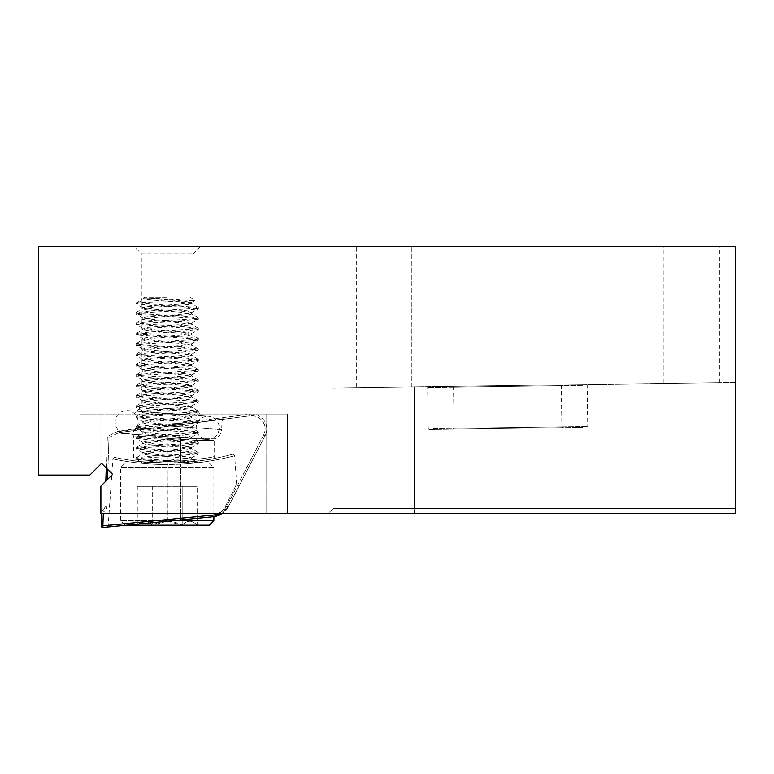 <?xml version="1.0" encoding="UTF-8"?>
<svg xmlns="http://www.w3.org/2000/svg" width="774" height="774" viewBox="0 0 774 774"><rect width="100%" height="100%" fill="white"/><g stroke="black" fill="none" stroke-linecap="round" stroke-linejoin="round"><path stroke-width="0.58" stroke-dasharray="3.87 2.9" d="M134.066 246.529L200.408 246.529L134.066 246.529L141.323 253.785L193.152 253.785L141.323 253.785L141.323 406.785L193.152 406.785L200.408 414.042L134.066 414.042L200.408 414.042M200.408 246.529L193.152 253.785L193.152 406.785L141.323 406.785L134.066 414.042M356.321 246.529L663.986 246.529L356.321 246.529L356.321 387.687L411.874 386.923L356.321 387.687M89.871 475.081L100.901 464.052L89.871 475.081L80.167 475.081L80.167 414.042L100.901 414.042L80.167 414.042L100.901 414.042L80.167 414.042L80.167 475.081L89.871 475.081L100.901 464.052L100.901 414.042L266.749 414.042L266.749 513.559L287.483 513.559L100.901 513.559L735.3 513.559L735.3 246.529L38.7 246.529L38.7 475.081L89.871 475.081L80.167 475.081L89.871 475.081L101.597 463.355L89.871 475.081M100.901 464.052L100.901 414.042L100.901 464.052L100.901 414.042L287.483 414.042L266.749 414.042L287.483 414.042L287.483 513.559L287.483 414.042L266.749 414.042L266.749 513.559L100.901 513.559L100.901 486.101L100.901 513.559L100.901 486.101L112.627 474.375L101.597 463.355L112.627 474.375L106.28 468.038L107.392 436.352L118.877 430.886L249.934 414.167A14.929 14.929 0 0 1 266.749 428.97A14.929 14.929 0 0 0 249.934 414.167L118.877 430.886L107.392 436.352L105.825 481.176M735.3 513.559L735.3 508.586L735.3 513.559L328.118 513.559L735.3 513.559M735.3 382.491L735.3 508.586L333.101 508.586L735.3 508.586L735.3 382.491L333.101 388.006L735.3 382.491M663.986 246.529L719.539 246.529L663.986 246.529L663.986 383.469L411.874 386.923L719.539 382.704L663.986 383.469L719.539 382.704L663.986 383.469L663.986 246.529M100.901 486.101L112.627 474.375L100.901 486.101M114.881 457.415C114.513 456.999 113.846 457.502 112.878 458.924L108.215 525.575L167.242 519.673L108.215 525.575A1.654 1.654 0 0 1 106.715 527.104L167.397 521.212L125.253 525.188L209.222 525.188M117.319 431.621L169.922 426.029L117.319 431.621A10.778 10.778 0 0 0 122.727 433.537L196.896 438.723L122.727 433.537M223.783 417.505L222.341 419.034L221.596 429.638L169.922 426.029L222.341 419.034L169.922 426.029L222.341 419.034L169.922 426.029L221.596 429.638A10.778 10.778 0 0 1 215.172 438.761L196.896 438.723L215.172 438.761L214.175 440.28L214.175 456.505C214.553 457.608 215.211 458.15 216.159 458.131M117.561 431.505L118.877 430.886L117.561 431.505M167.242 461.333C146.76 460.482 135.537 459.64 133.573 458.788C135.566 459.64 146.789 460.491 167.242 461.333C146.76 460.482 135.537 459.64 133.573 458.788C135.566 459.64 146.789 460.491 167.242 461.333A247.129 247.129 0 0 0 180.506 460.975C200.969 458.972 212.192 457.482 214.175 456.505C212.153 457.482 200.93 458.972 180.506 460.975C200.969 458.972 212.192 457.482 214.175 456.505C212.153 457.482 200.93 458.972 180.506 460.975A247.129 247.129 0 0 1 167.242 461.333L167.242 462.987C145.696 462.146 133.834 461.294 131.677 460.433C133.805 461.294 145.657 462.146 167.242 462.987C138.894 463.152 114.194 457.25 114.881 457.415C114.213 457.241 138.778 463.142 167.242 462.987L180.419 462.639C208.68 461.314 233.177 454.077 232.558 454.261C233.168 454.077 208.787 461.294 180.419 462.639L167.242 462.987A248.783 248.783 0 0 0 180.594 462.629C202.12 460.627 213.982 459.127 216.159 458.131C214.021 459.117 202.159 460.617 180.594 462.629A248.783 248.783 0 0 1 167.242 462.987L125.253 462.987L167.242 462.987A248.783 248.783 0 0 0 180.594 462.629A248.783 248.783 0 0 1 167.242 462.987L167.242 438.307L133.573 435.839L167.242 438.307L133.573 435.839L167.242 438.307L167.242 461.333M196.016 440.377L180.506 439.235L196.016 440.377C219.874 440.522 219.874 440.522 196.016 440.377C219.874 440.522 219.874 440.522 196.016 440.377A1.654 0.764 94 0 1 196.896 438.723L180.623 437.581L196.896 438.723A1.654 0.764 -86 0 0 196.016 440.377M106.715 527.104L212.898 516.79A19.901 19.901 0 0 0 228.64 506.138C243.278 477.906 243.278 477.906 228.64 506.138C243.278 477.906 243.278 477.906 228.64 506.138L265.076 435.839L228.64 506.138L221.983 513.559L228.64 506.138A1.654 0.938 27.4 0 1 227.372 506.448A1.654 0.938 27.4 0 1 225.863 505.49C222.951 511.111 218.278 514.362 211.844 515.252L180.506 518.386L211.844 515.252C218.249 514.381 222.922 511.13 225.863 505.49L236.631 484.04L225.863 505.49A1.654 0.938 -152.6 0 0 227.372 506.448A1.654 0.938 -152.6 0 0 228.64 506.138A19.901 19.901 0 0 1 221.983 513.559A19.901 19.901 0 0 0 228.64 506.138L227.169 505.374L263.605 435.075A13.264 13.264 0 0 0 250.147 415.812A13.264 13.264 0 0 1 263.605 435.075L227.169 505.374A18.247 18.247 0 0 1 212.734 515.136L102.884 525.817L103.358 512.069L102.516 510.646A4.973 4.973 0 0 0 104.935 506.544A4.973 4.973 0 0 1 102.516 510.646L103.31 513.559M180.671 519.925L180.506 518.386L180.671 519.925L212.898 516.79L167.397 521.212L167.242 464.535C137.83 464.69 112.201 458.759 112.878 458.924C112.182 458.759 137.956 464.7 167.242 464.535C137.83 464.69 112.201 458.759 112.878 458.924C112.182 458.759 137.956 464.7 167.242 464.535L180.506 464.177C209.812 462.842 235.267 455.567 234.648 455.741C235.277 455.567 209.706 462.862 180.506 464.177C209.812 462.842 235.267 455.567 234.648 455.741C235.277 455.567 209.706 462.862 180.506 464.177L167.242 464.535L167.242 519.673L180.506 518.386L180.506 464.177L180.506 518.386L167.242 519.673L167.397 521.212M167.358 436.652L132.025 434.185L167.358 436.652L132.025 434.185L167.358 436.652L167.242 438.307L180.506 439.235L180.594 462.629L180.506 439.235L167.242 438.307L167.358 436.652M209.222 462.987L213.885 467.651L167.242 467.651L213.885 467.651L213.885 516.664L212.898 516.79A1.654 0.9 -95.6 0 1 211.844 515.252A1.654 0.9 -95.5 0 0 212.898 516.79A19.901 19.901 0 0 0 228.64 506.138L227.169 505.374A18.247 18.247 0 0 1 218.587 513.559M101.646 513.559L101.22 525.759L102.884 525.817L103.039 527.462A1.654 1.654 0 0 1 101.22 525.759A1.654 1.654 0 0 0 103.039 527.462M169.922 426.029L169.796 424.384L169.922 426.029M107.547 479.454L109.008 437.416L119.351 432.492L250.147 415.812L249.934 414.167L250.147 415.812L119.351 432.492L118.877 430.886L119.351 432.492L109.008 437.416L107.392 436.352L109.008 437.416L107.886 469.634M266.749 428.97A14.929 14.929 0 0 1 265.076 435.839A14.929 14.929 0 0 0 266.749 428.97A14.929 14.929 0 0 1 265.076 435.839A14.929 14.929 0 0 0 266.749 428.97M101.704 512.011L103.358 512.069A6.637 6.637 0 0 0 106.599 506.602A6.637 6.637 0 0 1 103.358 512.069L101.704 512.011A1.654 1.654 0 0 1 102.516 510.646A4.973 4.973 0 0 0 104.935 506.544A4.973 4.973 0 0 1 102.516 510.646A1.654 1.654 0 0 0 101.704 512.011A1.654 1.654 0 0 1 102.516 510.646M213.885 520.525L174.508 520.525M167.242 525.188L197.167 525.188L167.242 525.188M167.242 521.173L182.2 525.188C172.225 519.964 162.25 519.964 152.275 525.188L137.317 525.188L152.275 525.188C147.331 519.954 142.348 519.954 137.317 525.188C142.261 519.954 147.244 519.954 152.275 525.188L167.242 521.173M167.242 297.129L144.535 297.129L167.242 297.129M148.55 298.29L142.871 298.29L138.904 303.011L136.137 303.011L194.748 300.496L148.55 298.29L179.423 300.583L191.604 302.315L179.423 304.047L146.141 306.63L142.871 307.501L155.061 309.223L188.343 311.816L191.604 312.677L179.423 314.408L146.141 317.001L142.871 317.862L155.061 319.594L188.343 322.187L191.604 323.048L179.423 324.77L146.141 327.363L142.871 328.234L155.061 329.956L188.343 332.549L191.604 333.41L179.423 335.142L146.141 337.735L142.871 338.596L155.061 340.328L188.343 342.911L191.604 343.782L179.423 345.504L146.141 348.097L142.871 348.958L155.061 350.69L188.343 353.283L191.604 354.144L179.423 355.876L146.141 358.468L142.871 359.329L155.061 361.052L188.343 363.645L191.604 364.515L179.423 366.237L146.141 368.83L142.871 369.691L155.061 371.423L188.343 374.016L191.604 374.877L179.423 376.609L146.141 379.192L142.871 380.063L155.061 381.785L188.343 384.378L191.604 385.239L179.423 386.971L146.141 389.564L142.871 390.425L155.061 392.157L188.343 394.75L191.604 395.611L179.423 397.333L146.141 399.926L142.871 400.797L155.061 402.519L188.343 405.112L191.604 405.973L179.423 407.704L146.141 410.297L142.871 411.158L155.061 412.89L188.343 415.474L191.604 416.344L179.423 418.066L146.141 420.659L142.871 421.52L155.061 423.252L188.343 425.845L191.604 426.706L179.423 428.438L146.141 431.031L142.871 431.892L155.061 433.614L188.343 436.207L191.604 437.078L179.423 438.8L146.141 441.393L142.871 442.254L155.061 443.986L188.343 446.579L191.604 447.44L179.423 449.172L146.141 451.755L142.871 452.626L155.061 454.348L188.343 456.941L191.604 457.802L167.242 460.395C186.128 461.265 196.49 462.126 198.338 462.987L167.242 461.691L142.726 462.987L136.263 459.234L167.242 461.691L188.343 459.969L191.449 458.924L167.242 456.505L140.307 458.237L136.263 459.234M144.535 297.129L142.967 298.29C143.316 299.19 151.404 300.099 167.242 301.018L191.604 303.611L188.343 304.472L155.061 307.065L142.871 308.797L146.141 309.658L179.423 312.251L191.604 313.973L188.343 314.844L155.061 317.427L142.871 319.159L146.141 320.02L179.423 322.613L191.604 324.345L188.343 325.206L155.061 327.799L142.871 329.521L146.141 330.392L179.423 332.984L191.604 334.707L188.343 335.568L155.061 338.161L142.871 339.892L146.141 340.753L179.423 343.346L191.604 345.078L188.343 345.939L155.061 348.532L142.871 350.254L146.141 351.125L179.423 353.708L191.604 355.44L188.343 356.301L155.061 358.894L142.871 360.626L146.141 361.487L179.423 364.08L191.604 365.802L188.343 366.673L155.061 369.266L142.871 370.988L146.141 371.849L179.423 374.442L191.604 376.174L188.343 377.035L155.061 379.628L142.871 381.359L146.141 382.221L179.423 384.813L191.604 386.536L188.343 387.406L155.061 389.99L142.871 391.721L146.141 392.582L179.423 395.175L191.604 396.907L188.343 397.768L155.061 400.361L142.871 402.083L146.141 402.954L179.423 405.547L191.604 407.269L188.343 408.13L155.061 410.723L142.871 412.455L146.141 413.316L179.423 415.909L191.604 417.641L188.343 418.502L155.061 421.095L142.871 422.817L146.141 423.688L179.423 426.271L191.604 428.003L188.343 428.864L155.061 431.457L142.871 433.188L146.141 434.05L179.423 436.642L191.604 438.365L188.343 439.235L155.061 441.828L142.871 443.55L146.141 444.411L179.423 447.004L191.604 448.736L188.343 449.597L155.061 452.19L142.871 453.922L146.141 454.783L167.242 456.505L198.338 453.922L198.338 452.626L194.168 453.487L151.694 456.079L136.137 457.802L140.307 458.672L167.242 460.395C152.439 461.265 144.322 462.126 142.871 462.987L189.427 462.987M138.265 303.011L136.263 303.747L151.694 305.333L182.79 307.065L198.338 308.797L182.79 310.519L140.307 313.112L136.263 314.109L194.168 318.298L198.338 319.159L182.79 320.891L140.307 323.474L136.263 324.47L194.168 328.66L198.338 329.521L182.79 331.253L140.307 333.846L136.263 334.842L194.168 339.031L198.338 339.892L182.79 341.615L140.307 344.207L136.263 345.204L194.168 349.393L198.338 350.254L182.79 351.986L140.307 354.579L136.263 355.576L194.168 359.755L198.338 360.626L182.79 362.348L140.307 364.941L136.137 365.802L151.694 367.534L194.168 370.127L198.338 370.988L182.79 372.72L140.307 375.313L136.137 376.174L151.694 377.896L194.168 380.489L198.338 381.359L182.79 383.082L140.307 385.675L136.137 386.536L151.694 388.267L194.168 390.86L198.338 391.721L182.79 393.453L140.307 396.036L136.137 396.907L151.694 398.629L194.168 401.222L198.338 402.083L182.79 403.815L140.307 406.408L136.137 407.269L151.694 409.001L194.168 411.594L198.338 412.455L182.79 414.177L140.307 416.77L136.137 417.641L151.694 419.363L194.168 421.956L198.338 422.817L182.79 424.549L140.307 427.142L136.137 428.003L151.694 429.734L194.168 432.318L198.338 433.188L182.79 434.911L140.307 437.503L136.137 438.365L151.694 440.096L194.168 442.689L198.338 443.55L182.79 445.282L140.307 447.875L136.137 448.736L151.694 450.458L194.168 453.051L198.338 453.922M138.904 303.011L198.221 307.365L194.168 308.362L151.694 310.954L136.137 312.677L140.307 313.547L182.79 316.14L198.338 317.862L194.168 318.724L151.694 321.316L136.137 323.048L140.307 323.909L182.79 326.502L198.338 328.234L194.168 329.095L151.694 331.688L136.137 333.41L140.307 334.281L182.79 336.864L198.338 338.596L194.168 339.457L151.694 342.05L136.137 343.782L140.307 344.643L182.79 347.236L198.338 348.958L194.168 349.829L151.694 352.422L136.137 354.144L140.307 355.005L182.79 357.598L198.338 359.329L194.168 360.191L151.694 362.783L136.137 364.515L140.307 365.376L182.79 367.969L198.338 369.691L194.168 370.562L151.694 373.145L136.137 374.877L140.307 375.738L182.79 378.331L198.338 380.063L194.168 380.924L151.694 383.517L136.137 385.239L140.307 386.11L182.79 388.703L198.338 390.425L194.168 391.286L151.694 393.879L136.137 395.611L140.307 396.472L182.79 399.065L198.338 400.797L194.168 401.658L151.694 404.251L136.137 405.973L140.307 406.843L182.79 409.427L198.338 411.158L194.168 412.02L151.694 414.612L136.137 416.344L140.307 417.205L182.79 419.798L198.338 421.52L194.168 422.391L151.694 424.984L136.137 426.706L140.307 427.567L182.79 430.16L198.338 431.892L194.168 432.753L151.694 435.346L136.137 437.078L140.307 437.939L182.79 440.532L198.338 442.254L194.168 443.125L151.694 445.708L136.137 447.44L140.307 448.301L182.79 450.894L198.338 452.626M191.449 458.924L198.338 462.987L149.856 462.987M167.242 520.525L120.589 520.525L167.242 520.525M167.242 467.651L120.589 467.651L167.242 467.651M197.167 525.188C192.223 519.954 187.231 519.954 182.2 525.188C187.144 519.954 192.136 519.954 197.167 525.188L197.167 486.314L182.2 486.314L197.167 486.314M182.2 486.314L137.317 486.314L182.2 486.314L182.2 525.188L182.2 486.314M152.275 486.314L152.275 525.188L152.275 486.314M137.317 486.314L137.317 525.188M559.641 427.693L453.312 429.154L559.641 427.693M457.221 428.264L561.934 426.832L457.221 428.264M582.464 427.383L429.106 429.483L582.464 427.383M432.83 428.603L587.805 426.474L432.83 428.603M455.867 386.323L562.185 384.862L455.867 386.323M558.277 385.742L453.574 387.184L558.277 385.742M433.034 386.632L586.402 384.533L433.034 386.632M582.667 385.413L427.703 387.532L582.667 385.413M411.874 386.923L411.874 246.529L411.874 386.923M266.749 414.042L266.749 513.559L266.749 414.042M414.371 386.894L414.371 508.586L414.371 386.894M414.371 513.559L414.371 508.586L414.371 513.559M180.506 439.235L180.623 437.581L180.506 439.235M167.242 462.987L167.242 464.535L167.242 462.987M106.599 506.602L104.935 506.544L106.599 506.602M265.076 435.839L263.605 435.075L265.076 435.839M212.734 515.136L212.898 516.79M333.101 388.006L333.101 508.586L328.118 513.559M719.539 382.704L719.539 246.529M132.025 434.185L133.573 435.839L133.573 458.788C133.225 459.853 132.586 460.404 131.677 460.433M232.558 454.261C233.516 454.183 234.212 454.677 234.648 455.741L236.631 484.04C237.096 485.772 238.14 485.985 239.756 484.688M189.949 297.129L194.748 300.496M191.604 457.802L191.604 459.098M191.604 302.315L191.604 303.611M191.604 312.677L191.604 313.973M191.604 323.048L191.604 324.345M191.604 333.41L191.604 334.707M191.604 343.782L191.604 345.078M191.604 354.144L191.604 355.44M191.604 364.515L191.604 365.802M191.604 374.877L191.604 376.174M191.604 385.239L191.604 386.536M191.604 395.611L191.604 396.907M191.604 405.973L191.604 407.269M191.604 416.344L191.604 417.641M191.604 426.706L191.604 428.003M191.604 437.078L191.604 438.365M191.604 447.44L191.604 448.736M142.871 307.501L142.871 308.797M142.871 317.862L142.871 319.159M142.871 328.234L142.871 329.521M142.871 338.596L142.871 339.892M142.871 348.958L142.871 350.254M142.871 359.329L142.871 360.626M142.871 369.691L142.871 370.988M142.871 380.063L142.871 381.359M142.871 390.425L142.871 391.721M142.871 400.797L142.871 402.083M142.871 411.158L142.871 412.455M142.871 421.52L142.871 422.817M142.871 431.892L142.871 433.188M142.871 442.254L142.871 443.55M142.871 452.626L142.871 453.922M198.338 308.797L198.338 307.501M198.338 443.55L198.338 442.254M198.338 433.188L198.338 431.892M198.338 422.817L198.338 421.52M198.338 412.455L198.338 411.158M198.338 402.083L198.338 400.797M198.338 391.721L198.338 390.425M198.338 381.359L198.338 380.063M198.338 370.988L198.338 369.691M198.338 360.626L198.338 359.329M198.338 350.254L198.338 348.958M198.338 339.892L198.338 338.596M198.338 329.521L198.338 328.234M198.338 319.159L198.338 317.862M136.137 459.098L136.137 457.802M136.137 448.736L136.137 447.44M136.137 438.365L136.137 437.078M136.137 428.003L136.137 426.706M136.137 417.641L136.137 416.344M136.137 407.269L136.137 405.973M136.137 396.907L136.137 395.611M136.137 386.536L136.137 385.239M136.137 376.174L136.137 374.877M136.137 365.802L136.137 364.515M136.137 355.44L136.137 354.144M136.137 345.078L136.137 343.782M136.137 334.707L136.137 333.41M136.137 324.345L136.137 323.048M136.137 313.973L136.137 312.677M136.137 303.611L141.777 299.054M194.738 300.583L191.449 302.489M143.026 307.675L136.263 303.747M191.449 312.851L198.221 308.923M143.026 318.037L136.263 314.109M191.449 323.222L198.221 319.294M143.026 328.399L136.263 324.47M191.449 333.584L198.221 329.656M143.026 338.77L136.263 334.842M191.449 343.956L198.221 340.028M143.026 349.132L136.263 345.204M191.449 354.318L198.221 350.39M143.026 359.504L136.263 355.576M191.449 364.68L198.221 360.752M143.026 369.866L136.263 365.938M191.449 375.051L198.221 371.123M143.026 380.237L136.263 376.309M191.449 385.413L198.221 381.485M143.026 390.599L136.263 386.671M191.449 395.785L198.221 391.857M143.026 400.961L136.263 397.033M191.449 406.147L198.221 402.219M143.026 411.333L136.263 407.405M191.449 416.518L198.221 412.59M143.026 421.695L136.263 417.767M191.449 426.88L198.221 422.952M143.026 432.066L136.263 428.138M191.449 437.242L198.221 433.314M143.026 442.428L136.263 438.5M191.449 447.614L198.221 443.686M143.026 452.8L136.263 448.872M191.449 457.976L198.221 454.048M198.221 307.365L191.449 303.437M136.263 312.551L143.026 308.623M198.221 317.727L191.449 313.799M136.263 322.913L143.026 318.985M198.221 328.099L191.449 324.171M136.263 333.275L143.026 329.356M198.221 338.461L191.449 334.532M136.263 343.646L143.026 339.718M198.221 348.832L191.449 344.904M136.263 354.008L143.026 350.08M198.221 359.194L191.449 355.266M136.263 364.38L143.026 360.452M198.221 369.556L191.449 365.638M136.263 374.742L143.026 370.814M198.221 379.928L191.449 376M136.263 385.113L143.026 381.185M198.221 390.289L191.449 386.361M136.263 395.475L143.026 391.547M198.221 400.661L191.449 396.733M136.263 405.837L143.026 401.919M198.221 411.023L191.449 407.095M136.263 416.209L143.026 412.281M198.221 421.395L191.449 417.467M136.263 426.571L143.026 422.643M198.221 431.757L191.449 427.829M136.263 436.942L143.026 433.014M198.221 442.118L191.449 438.2M136.263 447.304L143.026 443.376M198.221 452.49L191.449 448.562M136.263 457.676L143.026 453.748M125.253 525.188L120.589 520.525L120.589 467.651L125.253 462.987M138.12 411.333L127.497 410.588C120.405 410.781 116.274 414.371 115.103 421.366C115.297 428.448 118.886 432.579 125.872 433.75L206.948 439.419C214.03 439.226 218.162 435.636 219.332 428.651C219.139 421.569 215.549 417.438 208.564 416.257L127.497 410.588C134.483 411.768 138.072 415.899 138.265 422.981C137.085 429.967 132.954 433.556 125.872 433.75L206.948 439.419C199.963 438.248 196.364 434.117 196.17 427.035C197.351 420.04 201.482 416.451 208.564 416.257L138.12 411.333M562.185 384.862L561.363 385.704L561.934 426.832L562.775 427.654M429.106 429.483L428.264 428.661L427.703 387.532L428.515 386.7M586.402 384.533L587.234 385.346L587.805 426.474L586.982 427.316M452.732 386.361L453.574 387.184L454.135 428.312L453.312 429.154"/><path stroke-width="1.16" d="M105.825 481.176L106.28 468.038L101.597 463.355L112.627 474.375L100.901 486.101L100.901 513.559L735.3 513.559L735.3 246.529L38.7 246.529L38.7 475.081L89.871 475.081L100.901 464.052M103.31 513.559L102.884 525.817L101.22 525.759A1.654 1.654 0 0 0 103.039 527.462L126.501 525.188L209.222 525.188L213.885 520.525L213.885 516.664L221.983 513.559A19.901 19.901 0 0 1 212.898 516.79L103.039 527.462L102.884 525.817L212.734 515.136A18.247 18.247 0 0 0 218.587 513.559M167.397 521.212L180.671 519.925M212.898 516.79L221.983 513.559A19.901 19.901 0 0 1 212.898 516.79L212.734 515.136M101.22 525.759L101.646 513.559M174.508 520.525L213.885 520.525M107.886 469.634L107.547 479.454"/></g></svg>
